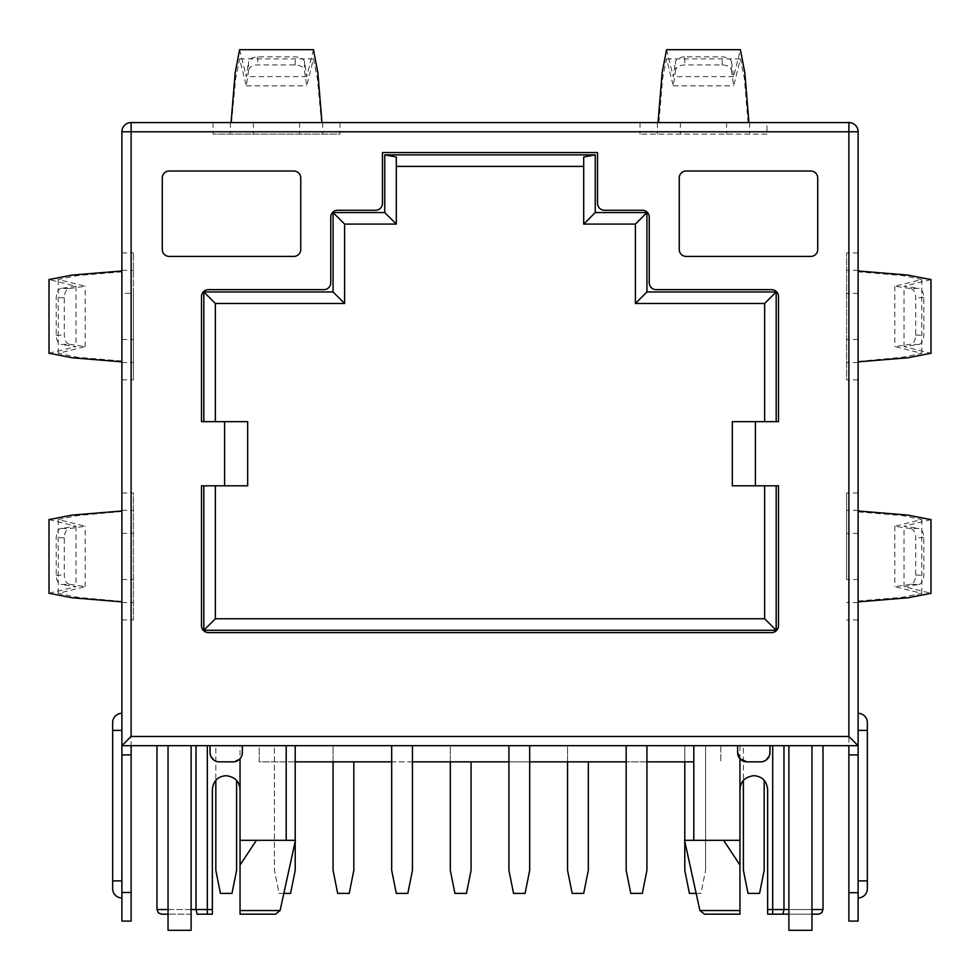 <?xml version="1.0" encoding="UTF-8"?>
<svg xmlns="http://www.w3.org/2000/svg" width="980" height="980" viewBox="0 0 980 980"><rect width="100%" height="100%" fill="white"/><g stroke="black" fill="none" stroke-linecap="round" stroke-linejoin="round"><path stroke-width="0.73" stroke-dasharray="4.9 3.68" d="M848.876 122.561A9.237 9.237 0 0 1 858.113 131.786L848.876 131.786L848.876 122.561L131.124 122.561L131.124 131.786L121.888 131.786L121.888 745.694L858.113 745.694L848.876 745.694L858.113 745.694L858.113 131.786A9.237 9.237 0 0 0 855.405 125.256M156.971 745.694L196.025 745.694L156.971 745.694M769.227 756.192L769.949 745.694L772.693 745.694L693.791 745.694L737.634 745.694L737.634 752.615M739.949 745.694L739.949 840.313L684.555 840.313M739.949 789.537C740.439 781.526 745.057 776.907 753.792 775.695C762.06 776.27 766.679 780.876 767.646 789.537L767.646 914.169L772.693 914.169L772.693 745.694L823.029 745.694L772.693 745.694M212.354 914.169L212.354 789.537C213.334 780.876 217.94 776.258 226.209 775.695C234.931 776.895 239.549 781.513 240.051 789.537L240.051 840.313L286.209 840.313L240.051 840.313L240.051 914.169L275.576 914.169M121.888 745.694L131.124 745.694L121.888 745.694L121.888 754.918L131.124 754.918L131.124 921.09M121.888 921.09L121.888 892.474L131.124 892.474M796.863 122.561L831.677 122.561L796.863 122.561M774.139 122.561L737.475 122.561L774.139 122.561M686.662 122.561L727.834 122.561L686.662 122.561M717.923 122.561L696.584 122.561L717.923 122.561M656.98 122.561L643.897 122.561L656.98 122.561M631.708 122.561L591.32 122.561L631.708 122.561M620.23 122.561L601.242 122.561L620.23 122.561M607.171 122.561L621.798 122.561L607.171 122.561M578.641 122.561L540.752 122.561L578.641 122.561M493.479 122.561L532.263 122.561L493.479 122.561M483.299 122.561L445.398 122.561L483.299 122.561M421.167 122.561L397.5 122.561L421.167 122.561M428.762 122.561L407.423 122.561L428.762 122.561M373.49 122.561L349.823 122.561L373.49 122.561M381.085 122.561L359.758 122.561L381.085 122.561M320.142 122.561L307.059 122.561L320.142 122.561M273.004 122.561L292.542 122.561L273.004 122.561M250.378 122.561L196.588 122.561L250.378 122.561M173.754 122.561L146.449 122.561L173.754 122.561M724.281 122.561L769.692 122.561L724.281 122.561M669.316 122.561L711.909 122.561L669.316 122.561M668.887 122.561L699.144 122.561L668.887 122.561M634.513 122.561L564.492 122.561L634.513 122.561M577.257 122.561L621.773 122.561L577.257 122.561M536.33 122.561L498.183 122.561L536.33 122.561M419.82 122.561L465.231 122.561L419.82 122.561M389.366 122.561L354.258 122.561L389.366 122.561M338.039 122.561L285.082 122.561L338.039 122.561M321.967 122.561L213.052 122.561L321.967 122.561M235.237 122.561L277.83 122.561L235.237 122.561M234.808 122.561L265.065 122.561L234.808 122.561M699.426 122.561L671.116 122.561L699.426 122.561M651.039 122.561L598.082 122.561L651.039 122.561M634.954 122.561L620.107 122.561L634.954 122.561M546.926 122.561L591.687 122.561L546.926 122.561M509 122.561L468.538 122.561L509 122.561M459.179 122.561L389.158 122.561L459.179 122.561M401.923 122.561L446.427 122.561L401.923 122.561M369.693 122.561L316.736 122.561L369.693 122.561M353.609 122.561L338.762 122.561L353.609 122.561M291.391 122.561L256.295 122.561L291.391 122.561M508.926 745.694L529.69 745.694L508.926 745.694L508.926 870.314L513.545 893.393L525.084 893.393L529.69 870.314L529.69 745.694M353.829 761.852L353.829 870.314L349.223 893.393L337.684 893.393L333.065 870.314L333.065 745.694L353.829 745.694L333.065 745.694L333.065 761.852M391.682 745.694L412.458 745.694L391.682 745.694L391.682 870.314L396.3 893.393L407.839 893.393L412.458 870.314L412.458 745.694M283.832 893.393L279.055 893.393L274.437 870.314L274.437 745.694L295.213 745.694L274.437 745.694L274.437 870.314L279.055 893.393L290.595 893.393L295.213 870.314L295.213 745.694M588.319 761.852L588.319 870.314L583.7 893.393L572.161 893.393L567.543 870.314L567.543 745.694L588.319 745.694L567.543 745.694L567.543 761.852M696.168 893.393L700.945 893.393L705.563 870.314L700.945 893.393L689.405 893.393L684.787 870.314L684.787 745.694L705.563 745.694L684.787 745.694L684.787 761.852M626.171 745.694L646.935 745.694L626.171 745.694L626.171 870.314L630.777 893.393L642.317 893.393L646.935 870.314L646.935 745.694M236.596 780.386L236.596 870.314L231.978 893.393L220.439 893.393L215.821 870.314L215.821 745.694L236.596 745.694L215.821 745.694L215.821 780.386M764.18 780.386L764.18 870.314L759.561 893.393L748.022 893.393L743.404 870.314L743.404 745.694L764.18 745.694L743.404 745.694L743.404 780.386M471.074 761.852L471.074 870.314L466.455 893.393L454.916 893.393L450.31 870.314L450.31 745.694L471.074 745.694L450.31 745.694L450.31 761.852M168.046 745.694L168.046 930.326L168.046 745.694L191.125 745.694L168.046 745.694L191.125 745.694L168.046 745.694L168.046 930.326L191.125 930.326L168.046 930.326L191.125 930.326L191.125 745.694M811.955 745.694L811.955 930.326L811.955 745.694L788.876 745.694L811.955 745.694L788.876 745.694L811.955 745.694L811.955 930.326L788.876 930.326L811.955 930.326L788.876 930.326L788.876 745.694M769.949 745.694L737.634 745.694M210.051 745.694L286.209 745.694L196.025 745.694L210.051 745.694L210.871 756.425M295.213 761.852L259.21 761.852L259.21 745.694L720.79 745.694L259.21 745.694L259.21 761.852L693.791 761.852M295.213 840.313L295.213 841.367M705.563 745.694L705.563 870.314L705.563 745.694M684.787 840.313L684.787 841.367M121.888 754.918L121.888 892.474M121.888 897.95L121.888 880.873L121.888 897.95A9.237 9.237 0 0 1 112.663 888.713A9.237 9.237 0 0 0 121.888 897.95M121.888 730.394L121.888 880.873L121.888 713.317L121.888 730.394L112.663 730.394L112.663 888.713M121.888 601.879L121.888 492.977L121.888 601.879M121.888 361.865L121.888 252.95L121.888 361.865M121.888 713.317A9.237 9.237 0 0 0 112.663 722.542L112.663 730.394M658.033 122.561L766.948 122.561L658.033 122.561M131.124 754.918L131.124 131.786L848.876 131.786L848.876 921.09L858.113 921.09L858.113 745.694M858.113 880.873L858.113 730.394L858.113 880.873L867.337 880.873L867.337 722.542A9.237 9.237 0 0 0 858.113 713.317L858.113 730.394L858.113 713.317A9.237 9.237 0 0 1 867.337 722.542M858.113 270.982L858.113 379.885L858.113 270.982M858.113 510.997L858.113 619.911L858.113 510.997M867.337 888.713A9.237 9.237 0 0 1 858.113 897.95A9.237 9.237 0 0 0 867.337 888.713L867.337 880.873M686.172 256.417L810.803 256.417A6.921 6.921 0 0 0 817.724 249.496L817.724 177.944A6.921 6.921 0 0 0 810.803 171.022L686.172 171.022A6.921 6.921 0 0 0 679.25 177.944L679.25 249.496A6.921 6.921 0 0 0 686.172 256.417M293.829 171.022L169.197 171.022A6.921 6.921 0 0 0 162.276 177.944L162.276 249.496A6.921 6.921 0 0 0 169.197 256.417L293.829 256.417A6.921 6.921 0 0 0 300.75 249.496L300.75 177.944A6.921 6.921 0 0 0 293.829 171.022M732.33 421.657L778.488 421.657L778.488 296.572A6.921 6.921 0 0 0 771.566 289.651L656.171 289.651A6.921 6.921 0 0 1 649.25 282.73L649.25 217.18A6.921 6.921 0 0 0 642.317 210.259L604.476 210.259A6.921 6.921 0 0 1 597.543 203.338L597.543 152.562L382.457 152.562L382.457 203.338A6.921 6.921 0 0 1 375.524 210.259L337.684 210.259A6.921 6.921 0 0 0 330.75 217.18L330.75 282.73A6.921 6.921 0 0 1 323.829 289.651L208.434 289.651A6.921 6.921 0 0 0 201.513 296.572L201.513 421.657L247.671 421.657L247.671 485.823L215.355 485.823L215.355 618.76L764.645 618.76L764.645 485.823L732.33 485.823M215.355 485.823L201.513 485.823L201.513 625.681A6.921 6.921 0 0 0 208.434 632.602L771.566 632.602A6.921 6.921 0 0 0 778.488 625.681L778.488 485.823L764.645 485.823M583.7 157.008L583.7 166.404L396.3 166.404L396.3 224.102L344.605 224.102L344.605 303.494L215.355 303.494L215.355 421.657M396.3 166.404L396.3 157.008M764.645 421.657L764.645 303.494L635.395 303.494L635.395 224.102L583.7 224.102L583.7 166.404M930.988 279.606L904.038 286.221L918.738 288.353L910.726 288.586L894.814 286.221L921.764 279.496L902.323 275.564L858.113 271.828L858.113 361.399L902.396 357.271L921.764 353.339L894.814 346.614L910.726 344.25L918.738 344.482L904.038 346.626L930.988 353.266M910.726 288.586C913.728 289.296 915.394 292.371 915.736 297.798L915.736 335.05C915.418 340.44 913.752 343.502 910.726 344.25M918.738 344.482C921.764 343.772 923.442 340.709 923.785 335.283L923.785 297.565C923.454 292.163 921.776 289.1 918.738 288.353M918.738 584.509C921.764 583.798 923.442 580.724 923.785 575.297L923.785 537.579C923.454 532.189 921.776 529.114 918.738 528.379L910.726 528.612C913.728 529.323 915.394 532.385 915.736 537.812L915.736 575.064C915.418 580.454 913.752 583.529 910.726 584.276L918.738 584.509L904.038 586.64L930.988 593.292M930.988 519.633L904.038 526.248L918.738 528.379M910.726 528.612L894.814 526.248L921.764 519.523L902.323 515.59L858.113 511.854L858.113 601.034L902.396 597.298L921.764 593.365L894.814 586.64L910.726 584.276M858.113 271.828L858.113 361.02M858.113 511.854L858.113 601.034M858.113 379.885L846.573 379.885L846.573 252.95L846.573 379.885M858.113 252.95L846.573 252.95M846.573 579.523L846.573 492.977L846.573 579.523L858.113 579.523M858.113 619.911L846.573 619.911M858.113 492.977L846.573 492.977M304.584 61.924C303.874 58.91 300.799 57.22 295.372 56.877L257.667 56.877C252.264 57.208 249.19 58.886 248.454 61.924L248.687 69.935L246.323 85.86L239.598 58.898L235.666 78.351L231.537 122.561L321.501 122.561L317.373 78.278L313.441 58.898L306.716 85.86L304.351 69.935L304.584 61.924L306.716 76.624L313.441 49.674M248.687 69.935C249.435 66.91 252.497 65.243 257.887 64.925L295.139 64.925C300.542 65.243 303.604 66.91 304.351 69.935M239.598 49.674L246.323 76.624L248.454 61.924M684.628 56.877C679.226 57.208 676.151 58.886 675.416 61.924L675.649 69.935C676.396 66.91 679.458 65.243 684.861 64.925L722.113 64.925C727.503 65.243 730.566 66.91 731.313 69.935L731.545 61.924C730.835 58.91 727.76 57.22 722.333 56.877L684.628 56.877L684.861 64.925M731.545 61.924L733.677 76.624L740.402 49.674M666.559 49.674L673.285 76.624L675.416 61.924M231.929 122.561L321.109 122.561M675.649 69.935L673.285 85.86L666.559 58.898L662.627 78.351L658.891 122.561L748.071 122.561L744.335 78.278L740.402 58.898L733.677 85.86L731.313 69.935M658.891 122.561L748.071 122.561M339.987 122.561L339.987 134.101L213.052 134.101L339.987 134.101M213.052 122.561L213.052 134.101M766.948 134.101L640.014 134.101L766.948 134.101L766.948 122.561M640.014 122.561L640.014 134.101M61.262 528.379C58.237 529.09 56.558 532.165 56.215 537.579L56.215 575.297C56.546 580.699 58.224 583.762 61.262 584.509L69.274 584.276L85.187 586.64L58.237 593.365L77.677 597.298L121.888 601.426L121.888 511.462L77.592 515.59L58.237 519.523L85.187 526.248L69.274 528.612L61.262 528.379L75.962 526.248L49.012 519.596M69.274 584.276C66.273 583.566 64.607 580.503 64.264 575.064L64.264 537.812C64.582 532.422 66.248 529.359 69.274 528.612M61.262 288.353C58.237 289.063 56.558 292.138 56.215 297.565L56.215 335.283C56.546 340.673 58.224 343.747 61.262 344.482L69.274 344.25C66.273 343.539 64.607 340.477 64.264 335.05L64.264 297.798C64.582 292.408 66.248 289.333 69.274 288.586L61.262 288.353L75.962 286.221L49.012 279.57M49.012 353.241L75.962 346.626L61.262 344.482M49.012 593.255L75.962 586.64L61.262 584.509M69.274 344.25L85.187 346.614L58.237 353.339L77.677 357.284L121.888 361.02L121.888 271.828L77.592 275.576L58.237 279.496L85.187 286.221L69.274 288.586M121.888 601.034L121.888 511.854M121.888 361.02L121.888 271.828M121.888 492.977L133.427 492.977L133.427 619.911L133.427 492.977M121.888 619.911L133.427 619.911M133.427 293.339L133.427 379.885L133.427 252.95L133.427 293.339L121.888 293.339M121.888 252.95L133.427 252.95M121.888 379.885L133.427 379.885M240.051 758.716L233.13 761.852L219.287 761.852L213.873 760.1M242.097 754.796L241.313 756.891M242.366 745.694L242.366 752.615M295.446 840.313L256.38 840.313L240.051 865.022M240.051 840.313L256.38 840.313M739.949 840.313L739.949 865.022L723.608 840.313M783.976 745.694L783.976 909.55L782.898 914.169L818.41 914.169M704.424 914.169L739.949 914.169L739.949 865.022M765.686 760.394L760.713 761.852L746.87 761.852M191.125 914.169L168.046 914.169L191.125 914.169M196.025 745.694L196.025 909.55L197.103 914.169L207.307 914.169L207.307 909.55L212.354 909.55M811.955 914.169L788.876 914.169M720.79 745.694L720.79 761.852L720.79 745.694M646.935 761.852L626.171 761.852M529.69 761.852L508.926 761.852M412.458 761.852L391.682 761.852M168.046 909.55L191.125 909.55M112.663 880.873L121.888 880.873M867.337 730.394L858.113 730.394M848.876 754.918L858.113 754.918M848.876 892.707L858.113 892.707M915.736 335.05L923.785 335.283M915.736 575.064L923.785 575.297M923.785 537.579L915.736 537.812M923.785 297.565L915.736 297.798M858.113 270.296L846.573 270.296M858.113 293.339L846.573 293.339M858.113 339.497L846.573 339.497M858.113 362.551L846.573 362.551M858.113 602.577L846.573 602.577M858.113 510.31L846.573 510.31M858.113 533.365L846.573 533.365M295.139 64.925L295.372 56.877M257.667 56.877L257.887 64.925M230.386 122.561L230.386 134.101M253.44 122.561L253.44 134.101M299.598 122.561L299.598 134.101M322.653 122.561L322.653 134.101M657.347 122.561L657.347 134.101M680.402 122.561L680.402 134.101M726.56 122.561L726.56 134.101M749.614 122.561L749.614 134.101M722.113 64.925L722.333 56.877M64.264 537.812L56.215 537.579M64.264 297.798L56.215 297.565M56.215 335.283L64.264 335.05M56.215 575.297L64.264 575.064M121.888 602.577L133.427 602.577M121.888 579.523L133.427 579.523M121.888 533.365L133.427 533.365M121.888 510.31L133.427 510.31M121.888 270.296L133.427 270.296M121.888 362.551L133.427 362.551M121.888 339.497L133.427 339.497M240.051 789.537L240.051 745.694M207.307 745.694L207.307 909.55L156.971 909.55M767.646 909.55L823.029 909.55M280.084 910.543L240.051 910.543M739.949 910.543L699.916 910.543M788.876 909.55L811.955 909.55M904.038 586.64L904.038 526.248M904.038 346.626L904.038 286.221M894.814 526.248L894.814 586.64M921.764 519.523L921.764 593.365M894.814 286.221L894.814 346.614M921.764 279.496L921.764 353.339M306.716 76.624L246.323 76.624M733.677 76.624L673.285 76.624M246.323 85.86L306.716 85.86M239.598 58.898L313.441 58.898M673.285 85.86L733.677 85.86M666.559 58.898L740.402 58.898M75.962 286.221L75.962 346.626M75.962 526.248L75.962 586.64M85.187 346.614L85.187 286.221M58.237 353.339L58.237 279.496M85.187 586.64L85.187 526.248M58.237 593.365L58.237 519.523"/><path stroke-width="1.47" d="M858.113 131.786A9.237 9.237 0 0 0 848.876 122.561L131.124 122.561A9.237 9.237 0 0 0 121.888 131.786A9.237 9.237 0 0 1 131.124 122.561L131.124 736.458L848.876 736.458L848.876 131.786L858.113 131.786L858.113 921.09L848.876 921.09L848.876 745.694M156.971 745.694L156.971 909.55L168.046 909.55M196.025 745.694L196.025 909.55L197.103 914.169L212.354 914.169L207.307 914.169L207.307 745.694M693.791 745.694L693.791 840.313M772.693 745.694L772.693 914.169L782.898 914.169L767.646 914.169L767.646 789.537C766.666 780.876 762.06 776.258 753.792 775.695C745.07 776.895 740.451 781.513 739.949 789.537L739.949 840.313L723.62 840.313L739.949 865.022L739.949 914.169L704.424 914.169L699.916 910.543L739.949 910.543M746.87 761.852L739.949 758.716L737.634 752.615A9.237 9.237 0 0 0 746.87 761.852L760.713 761.852A9.237 9.237 0 0 0 769.949 752.615L769.949 745.694M240.051 910.543L280.084 910.543L275.576 914.169L240.051 914.169L240.051 789.537C239.561 781.526 234.943 776.907 226.209 775.695C217.94 776.27 213.321 780.876 212.354 789.537L212.354 914.169M131.124 745.694L131.124 921.09L121.888 921.09L121.888 745.694L858.113 745.694L848.876 736.458M471.074 761.852L471.074 870.314L466.455 893.393L454.916 893.393L450.31 870.314L450.31 761.852M529.69 745.694L529.69 870.314L525.084 893.393L513.545 893.393L508.926 870.314L508.926 745.694M353.829 761.852L353.829 870.314L349.223 893.393L337.684 893.393L333.065 870.314L333.065 761.852M412.458 745.694L412.458 870.314L407.839 893.393L396.3 893.393L391.682 870.314L391.682 745.694M236.596 780.386L236.596 870.314L231.978 893.393L220.439 893.393L215.821 870.314L215.821 780.386M295.213 841.367L295.213 870.314L290.595 893.393L283.832 893.393M764.18 780.386L764.18 870.314L759.561 893.393L748.022 893.393L743.404 870.314L743.404 780.386M696.168 893.393L689.405 893.393L684.787 870.314L684.787 841.367M588.319 761.852L588.319 870.314L583.7 893.393L572.161 893.393L567.543 870.314L567.543 761.852M646.935 745.694L646.935 870.314L642.317 893.393L630.777 893.393L626.171 870.314L626.171 745.694M295.213 745.694L295.213 840.313M684.787 761.852L684.787 840.313M124.595 125.256A9.237 9.237 0 0 0 121.888 131.786L121.888 745.694L131.124 736.458M121.888 897.95A9.237 9.237 0 0 1 112.663 888.713L112.663 722.542A9.237 9.237 0 0 1 121.888 713.317A9.237 9.237 0 0 0 112.663 722.542M858.113 713.317A9.237 9.237 0 0 1 867.337 722.542L867.337 888.713A9.237 9.237 0 0 1 858.113 897.95A9.237 9.237 0 0 0 867.337 888.713M121.888 131.786L848.876 131.786L848.876 122.561M686.172 256.417A6.921 6.921 0 0 1 679.25 249.496L679.25 177.944A6.921 6.921 0 0 1 686.172 171.022L810.803 171.022A6.921 6.921 0 0 1 817.724 177.944L817.724 249.496A6.921 6.921 0 0 1 810.803 256.417L686.172 256.417M300.75 249.496A6.921 6.921 0 0 1 293.829 256.417L169.197 256.417A6.921 6.921 0 0 1 162.276 249.496L162.276 177.944A6.921 6.921 0 0 1 169.197 171.022L293.829 171.022A6.921 6.921 0 0 1 300.75 177.944L300.75 249.496M755.409 421.657L755.409 485.823L732.33 485.823L732.33 421.657L778.488 421.657L778.488 296.572A6.921 6.921 0 0 0 771.566 289.651L656.171 289.651A6.921 6.921 0 0 1 649.25 282.73L649.25 217.18A6.921 6.921 0 0 0 642.317 210.259L604.476 210.259A6.921 6.921 0 0 1 597.543 203.338L597.543 152.562L382.457 152.562L382.457 203.338A6.921 6.921 0 0 1 375.524 210.259L337.684 210.259A6.921 6.921 0 0 0 330.75 217.18L330.75 282.73A6.921 6.921 0 0 1 323.829 289.651L208.434 289.651A6.921 6.921 0 0 0 201.513 296.572L201.513 421.657L247.671 421.657L247.671 485.823L224.592 485.823L224.592 421.657M755.409 485.823L778.488 485.823L778.488 625.681A6.921 6.921 0 0 1 771.566 632.602L208.434 632.602A6.921 6.921 0 0 1 201.513 625.681L201.513 485.823L224.592 485.823M203.816 485.823L203.816 630.299L776.185 630.299L776.185 485.823M776.185 421.657L776.185 291.954L646.935 291.954L646.935 212.562L595.24 212.562L595.24 154.865L384.76 154.865L384.76 212.562L333.065 212.562L333.065 291.954L203.816 291.954L203.816 421.657M776.185 630.299L764.645 618.76L764.645 485.823M203.816 630.299L215.355 618.76L764.645 618.76M215.355 485.823L215.355 618.76M203.816 291.954L215.355 303.494L215.355 421.657M333.065 291.954L344.605 303.494L215.355 303.494M333.065 212.562L344.605 224.102L344.605 303.494M384.76 212.562L396.3 224.102L344.605 224.102M384.76 154.865L396.3 157.008L396.3 224.102M583.7 166.404L396.3 166.404M595.24 212.562L583.7 224.102L583.7 157.008L595.24 154.865M646.935 212.562L635.395 224.102L583.7 224.102M646.935 291.954L635.395 303.494L635.395 224.102M776.185 291.954L764.645 303.494L635.395 303.494M764.645 421.657L764.645 303.494M732.33 421.657L732.33 485.823M930.988 353.266L907.897 357.761L858.113 361.865M930.988 593.292L907.897 597.788L858.113 601.879M858.113 510.997L907.811 515.088L930.988 519.633M858.113 270.982L907.811 275.074L930.988 279.606M231.072 122.561L235.175 72.802L239.598 49.674L313.441 49.674L317.863 72.802L321.967 122.561M658.033 122.561L662.137 72.802L666.559 49.674L740.402 49.674L744.825 72.802L748.928 122.561M49.012 519.596L72.104 515.1L121.888 510.997M49.012 279.57L72.104 275.086L121.888 270.982M121.888 361.865L72.189 357.774L49.012 353.241M121.888 601.879L72.189 597.788L49.012 593.255M191.125 745.694L191.125 930.326L168.046 930.326L168.046 745.694M811.955 745.694L811.955 930.326L788.876 930.326L788.876 745.694M210.051 745.694L210.051 752.615A9.237 9.237 0 0 0 219.287 761.852L233.13 761.852A9.237 9.237 0 0 0 242.366 752.615L242.366 745.694M737.634 745.694L737.634 752.615M213.873 760.1L210.871 756.425M242.366 752.615L242.097 754.796M241.313 756.891L240.051 758.716L240.051 789.537M699.916 910.543L684.555 840.313L723.62 840.313M240.051 840.313L295.446 840.313L280.084 910.543M739.949 840.313L739.949 865.022M769.227 756.192L765.686 760.394M168.046 914.169L161.59 914.169L168.046 914.169M811.955 909.55L823.029 909.55L821.706 912.784L818.41 914.169L811.955 914.169M788.876 914.169L782.898 914.169L783.976 909.55L767.646 909.55M240.051 865.022L256.393 840.313M783.976 745.694L783.976 909.55L788.876 909.55M693.791 761.852L646.935 761.852M626.171 761.852L529.69 761.852M508.926 761.852L412.458 761.852M391.682 761.852L295.213 761.852M191.125 909.55L212.354 909.55M739.949 758.716L739.949 789.537M112.663 880.873L121.888 880.873M112.663 730.394L121.888 730.394M867.337 880.873L858.113 880.873M867.337 730.394L858.113 730.394M858.113 754.918L848.876 754.918M858.113 892.707L848.876 892.707M131.124 754.918L121.888 754.918M131.124 892.474L121.888 892.474M930.988 593.365L930.988 519.51M930.988 353.351L930.988 279.496M49.012 279.496L49.012 353.351M49.012 519.51L49.012 593.365M286.209 745.694L286.209 840.313M156.971 909.55L158.294 912.784L161.59 914.169M823.029 745.694L823.029 909.55"/></g></svg>

